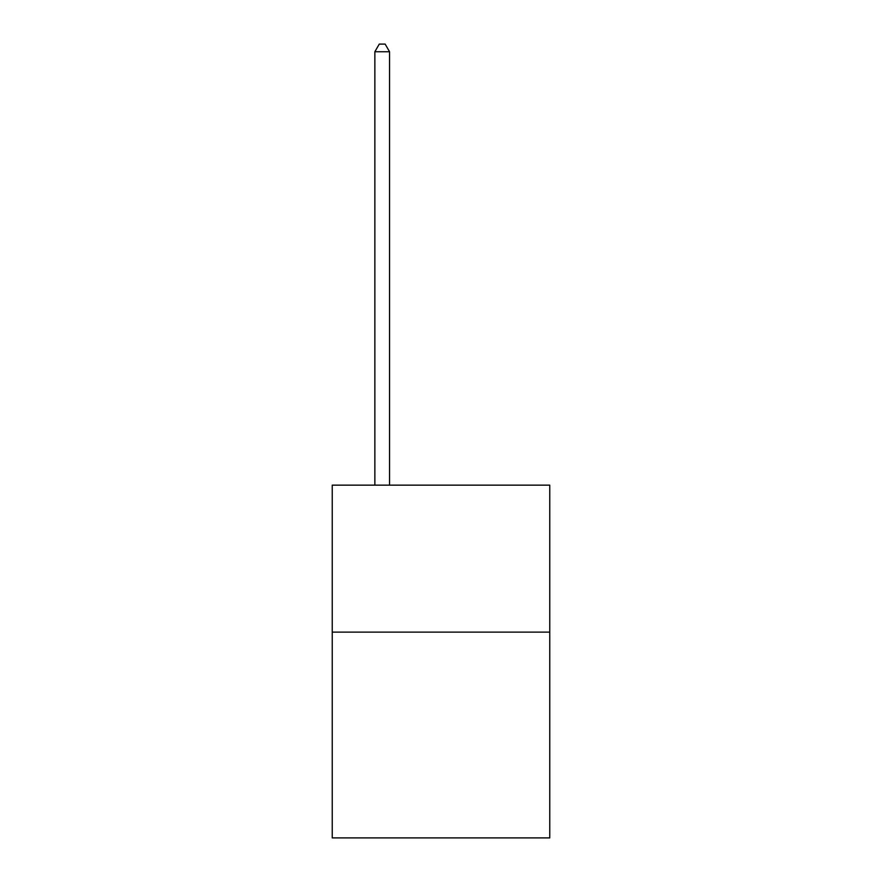 <?xml version="1.0" encoding="UTF-8"?>
<svg xmlns="http://www.w3.org/2000/svg" width="882" height="882" viewBox="0 0 882 882"><rect width="100%" height="100%" fill="white"/><g stroke="black" fill="none" stroke-linecap="round" stroke-linejoin="round"><path stroke-width="1.32" d="M549.762 632.129L549.762 837.9L332.238 837.9L332.238 485.155L549.762 485.155L549.762 632.129L332.238 632.129M389.557 485.155L389.557 51.74L374.861 51.74L374.861 485.155M374.861 51.74L379.271 44.1L385.147 44.1L389.557 51.74"/></g></svg>
